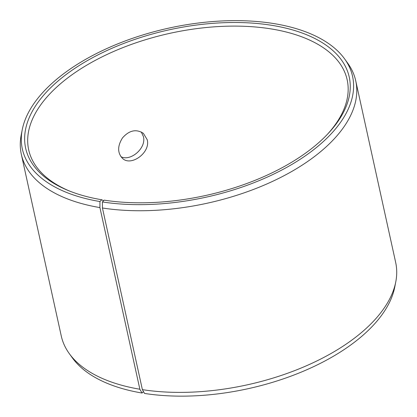 <?xml version="1.0" encoding="UTF-8"?>
<svg xmlns="http://www.w3.org/2000/svg" width="417" height="417" viewBox="0 0 417 417"><rect width="100%" height="100%" fill="white"/><g stroke="black" fill="none" stroke-linecap="round" stroke-linejoin="round"><path stroke-width="0.63" d="M143.479 391.584L142.051 393.033A169.057 86.564 167.6 0 1 72.402 357.922L69.337 353.679A171.194 87.659 167.6 0 1 61.268 335.977L21.33 154.337A171.194 87.659 167.6 0 1 21.231 134.884L22.237 129.744A169.057 86.564 167.6 0 1 168.859 28.106A169.057 86.564 167.6 0 1 344.598 58.87A169.057 86.564 167.6 0 1 292.213 164.23A169.057 86.564 167.6 0 1 102.426 201.943L104.141 200.144A165.653 84.818 167.6 0 0 328.205 133.471A165.653 84.818 167.6 0 0 282.627 27.386A165.653 84.818 167.6 0 0 65.287 75.169A165.653 84.818 167.6 0 0 68.409 190.595A165.653 84.818 167.6 0 0 101.712 199.748L103.578 200.733M344.598 58.87L347.663 63.113A171.194 87.659 167.6 0 1 355.732 80.815L395.67 262.455A171.194 87.659 167.6 0 1 395.769 281.908L394.763 287.047A169.057 86.564 167.6 0 1 144.527 393.434L142.374 389.64L102.436 207.994L102.426 201.943M142.051 393.033L139.862 389.233A171.194 87.659 167.6 0 1 69.337 353.679M395.769 281.908A171.194 87.659 167.6 0 1 142.374 389.64M139.862 389.233L99.924 207.588L99.95 201.541A169.057 86.564 167.6 0 1 22.237 129.744M99.924 207.588A171.194 87.659 167.6 0 1 21.33 154.337M355.732 80.815A171.194 87.659 167.6 0 1 279.734 177.913A171.194 87.659 167.6 0 1 102.436 207.994M99.95 201.541L101.712 199.748M69.597 191.069A163.042 83.483 167.6 0 1 28.69 149.849A163.042 83.483 167.6 0 1 170 33.303A163.042 83.483 167.6 0 1 347.168 79.829A163.042 83.483 167.6 0 1 327.324 134.404M147.217 139.726C150.772 152.502 131.141 166.737 122.598 158.481C117.396 153.013 117.359 146.158 122.483 137.912C129.234 130.286 136.203 128.77 143.385 133.357L147.217 139.726M120.894 156.656C130.349 161.848 146.612 148.16 143.412 136.578L141.3 131.991"/></g></svg>
